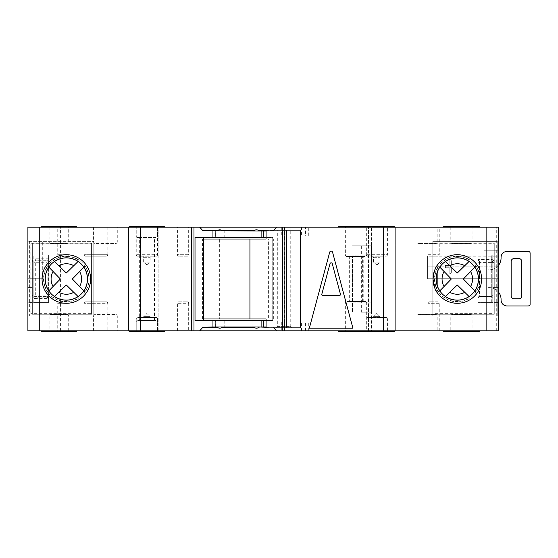 <?xml version="1.0" encoding="UTF-8"?>
<svg xmlns="http://www.w3.org/2000/svg" width="558" height="558" viewBox="0 0 558 558"><rect width="100%" height="100%" fill="white"/><g stroke="black" fill="none" stroke-linecap="round" stroke-linejoin="round"><path stroke-width="0.42" stroke-dasharray="2.79 2.09" d="M276.231 327.874L277.717 326.388L277.717 230.126L290.746 230.126L290.746 326.388L277.717 326.388L290.746 326.388L292.232 327.874L276.231 327.874L292.232 327.874M203.537 318.988L219.65 318.988L219.65 239.012L284.531 239.012L284.531 230.126L300.888 230.126M202.582 318.988L202.582 239.012L219.65 239.012M203.537 239.012L202.582 239.012M219.65 318.988L272.06 318.988L272.06 239.012M272.06 318.988L268.384 318.988L268.384 239.012M268.384 318.988L284.531 318.988L284.531 327.874L300.888 327.874M266.082 318.988L284.531 318.988M266.082 239.012L284.531 239.012M290.746 230.126L277.717 230.126M284.531 230.126L266.082 230.126M284.531 327.874L266.082 327.874M457.309 303.287A24.287 24.287 0 0 0 481.596 279A24.287 24.287 0 0 0 457.309 254.713A24.287 24.287 0 0 0 433.022 279A24.287 24.287 0 0 0 457.309 303.287A24.287 24.287 0 0 0 481.596 279A24.287 24.287 0 0 0 457.309 254.713A24.287 24.287 0 0 0 433.022 279A24.287 24.287 0 0 0 457.309 303.287A24.287 24.287 0 0 1 433.022 279A24.287 24.287 0 0 1 457.309 254.713A24.287 24.287 0 0 1 481.596 279A24.287 24.287 0 0 1 457.309 303.287A24.287 24.287 0 0 0 481.596 279A24.287 24.287 0 0 0 435.024 269.347A24.287 24.287 0 0 0 457.309 303.287A24.287 24.287 0 0 1 433.022 279A24.287 24.287 0 0 1 457.309 254.713A24.287 24.287 0 0 1 481.596 279A24.287 24.287 0 0 1 457.309 303.287A24.287 24.287 0 0 1 433.022 279A24.287 24.287 0 0 1 457.309 254.713M457.309 257.831A21.169 21.169 0 0 0 436.14 279A21.169 21.169 0 0 0 457.309 300.169A21.169 21.169 0 0 0 478.478 279A21.169 21.169 0 0 0 457.309 257.831M498.706 292.329A11.851 11.851 0 0 0 488.041 287.649L488.041 307.137L488.041 287.649A11.851 11.851 0 0 1 501.07 299.437L501.07 300.03A5.922 5.922 0 0 0 506.992 305.951L527.729 305.951A5.922 5.922 0 0 0 528.914 305.833A1.479 1.479 0 0 0 530.1 304.382L530.1 253.025A1.479 1.479 0 0 0 528.914 251.574A5.922 5.922 0 0 0 527.729 251.456L506.992 251.456A5.922 5.922 0 0 0 501.07 257.377L501.07 257.97A11.851 11.851 0 0 1 489.22 269.821A11.851 11.851 0 0 0 498.706 265.078M488.041 307.137L486.855 307.137L486.855 250.27L486.855 307.137L488.041 307.137M488.041 250.27L486.855 250.27L488.041 250.27L488.041 269.758L488.041 250.27M489.22 269.821A11.851 11.851 0 0 1 488.041 269.758A11.851 11.851 0 0 0 489.22 269.821M514.106 298.844A2.964 2.964 0 0 1 511.142 295.886L511.142 261.528A2.964 2.964 0 0 1 514.106 258.563L518.842 258.563A2.964 2.964 0 0 1 521.807 261.528L521.807 295.886A2.964 2.964 0 0 1 518.842 298.844L514.106 298.844M67.518 301.808L59.225 301.808L67.518 301.808A1.479 1.479 0 0 1 68.997 303.287L66.332 303.287A24.287 24.287 0 0 0 90.619 279A24.287 24.287 0 0 0 66.332 254.713A24.287 24.287 0 0 0 42.045 279A24.287 24.287 0 0 0 66.332 303.287A24.287 24.287 0 0 0 90.619 279A24.287 24.287 0 0 0 66.332 254.713A24.287 24.287 0 0 0 42.045 279A24.287 24.287 0 0 0 66.332 303.287A24.287 24.287 0 0 1 42.045 279A24.287 24.287 0 0 1 66.332 254.713A24.287 24.287 0 0 1 90.619 279A24.287 24.287 0 0 1 66.332 303.287A24.287 24.287 0 0 0 90.619 279A24.287 24.287 0 0 0 66.332 254.713A24.287 24.287 0 0 0 42.045 279A24.287 24.287 0 0 0 66.332 303.287A24.287 24.287 0 0 1 42.045 279A24.287 24.287 0 0 1 66.332 254.713A24.287 24.287 0 0 1 90.619 279A24.287 24.287 0 0 1 66.332 303.287L57.739 303.287L57.739 330.831L68.997 330.831L57.739 330.831M66.332 257.831A21.169 21.169 0 0 0 45.163 279A21.169 21.169 0 0 0 66.332 300.169A21.169 21.169 0 0 0 87.501 279A21.169 21.169 0 0 0 66.332 257.831M137.714 256.192A1.479 1.479 0 0 1 136.236 254.713L136.236 226.576L157.558 226.576L157.558 254.713L136.236 254.713L157.558 254.713A1.479 1.479 0 0 1 156.08 256.192L137.714 256.192L156.08 256.192M146.628 265.078L147.166 265.078L143.671 262.114L143.671 257.67A1.479 1.479 0 0 0 142.185 256.192L151.609 256.192L142.185 256.192M147.166 265.078L150.123 262.114L143.671 262.114L150.123 262.114L150.123 257.67A1.479 1.479 0 0 1 151.609 256.192M376.476 265.078L377.013 265.078L373.518 262.114L373.518 257.67A1.479 1.479 0 0 0 372.033 256.192L381.456 256.192L372.033 256.192M377.013 265.078L379.97 262.114L373.518 262.114L379.97 262.114L379.97 257.67A1.479 1.479 0 0 1 381.456 256.192M142.311 317.502L151.483 317.502A1.479 1.479 0 0 1 150.123 316.616L143.671 316.616L150.123 316.616L147.166 313.652L143.671 316.616A1.479 1.479 0 0 1 142.311 317.502L151.483 317.502M372.158 317.502L381.33 317.502A1.479 1.479 0 0 1 379.97 316.616L373.518 316.616L379.97 316.616L377.013 313.652L373.518 316.616A1.479 1.479 0 0 1 372.158 317.502L381.33 317.502M156.08 317.502A1.479 1.479 0 0 1 157.558 318.988L136.236 318.988L157.558 318.988L157.558 331.424L157.558 321.945L136.236 321.945L157.558 321.945A1.479 1.479 0 0 0 156.08 320.466L137.714 320.466A1.479 1.479 0 0 0 136.236 321.945L136.236 331.424L157.558 331.424L136.236 331.424L136.236 318.988A1.479 1.479 0 0 1 137.714 317.502L156.08 317.502L137.714 317.502M385.927 317.502A1.479 1.479 0 0 1 387.405 318.988L366.083 318.988L387.405 318.988L387.405 331.424L366.083 331.424L366.083 318.988A1.479 1.479 0 0 1 367.562 317.502L385.927 317.502L367.562 317.502M435.686 314.545A1.479 1.479 0 0 1 437.165 316.023L417.028 316.023L437.165 316.023L437.165 330.831L417.028 330.831L417.028 316.023A1.479 1.479 0 0 1 418.507 314.545L435.686 314.545L418.507 314.545M470.638 314.545A1.479 1.479 0 0 1 472.117 316.023L450.794 316.023L472.117 316.023L472.117 331.424L450.794 331.424L450.794 316.023A1.479 1.479 0 0 1 452.273 314.545L470.638 314.545L452.273 314.545M67.218 314.545A1.479 1.479 0 0 1 68.704 316.023L49.153 316.023L68.704 316.023L68.704 330.831L49.153 330.831L49.153 316.023A1.479 1.479 0 0 1 50.632 314.545L67.218 314.545L50.632 314.545M106.32 301.808A1.479 1.479 0 0 1 107.799 303.287L84.105 303.287L107.799 303.287L107.799 330.831L84.105 330.831L84.105 303.287A1.479 1.479 0 0 1 85.583 301.808L106.32 301.808L85.583 301.808M50.632 243.455A1.479 1.479 0 0 1 49.153 241.977L49.153 227.169L68.704 227.169L68.704 241.977L49.153 241.977L68.704 241.977A1.479 1.479 0 0 1 67.218 243.455L50.632 243.455L67.218 243.455M452.273 243.455A1.479 1.479 0 0 1 450.794 241.977L450.794 226.576L472.117 226.576L472.117 241.977L450.794 241.977L472.117 241.977A1.479 1.479 0 0 1 470.638 243.455L452.273 243.455L470.638 243.455M418.507 243.455A1.479 1.479 0 0 1 417.028 241.977L417.028 227.169L437.165 227.169L437.165 241.977L417.028 241.977L437.165 241.977A1.479 1.479 0 0 1 435.686 243.455L418.507 243.455L435.686 243.455M137.714 320.466L156.08 320.466M137.714 237.534A1.479 1.479 0 0 1 136.236 236.055L136.236 226.576L157.558 226.576L157.558 236.055L136.236 236.055L157.558 236.055A1.479 1.479 0 0 1 156.08 237.534L137.714 237.534L156.08 237.534M367.562 256.192A1.479 1.479 0 0 1 366.083 254.713L366.083 226.576L387.405 226.576L387.405 254.713L366.083 254.713L387.405 254.713A1.479 1.479 0 0 1 385.927 256.192L367.562 256.192L385.927 256.192M178.888 256.192A1.479 1.479 0 0 1 177.402 254.713L177.402 227.169L188.66 227.169L188.66 254.713L177.402 254.713L188.66 254.713A1.479 1.479 0 0 1 187.181 256.192L178.888 256.192L187.181 256.192M187.181 301.808A1.479 1.479 0 0 1 188.66 303.287L177.402 303.287L188.66 303.287L188.66 330.831L177.402 330.831L177.402 303.287A1.479 1.479 0 0 1 178.888 301.808L187.181 301.808L178.888 301.808M365.19 301.508A1.479 1.479 0 0 1 366.676 302.994L345.346 302.994L366.676 302.994L366.676 331.424L345.346 331.424L345.346 302.994A1.479 1.479 0 0 1 346.832 301.508L365.19 301.508L346.832 301.508M85.583 256.192A1.479 1.479 0 0 1 84.105 254.713L84.105 227.169L107.799 227.169L107.799 254.713L84.105 254.713L107.799 254.713A1.479 1.479 0 0 1 106.32 256.192L85.583 256.192L106.32 256.192M346.832 256.492A1.479 1.479 0 0 1 345.346 255.006L345.346 226.576L366.676 226.576L366.676 255.006L345.346 255.006L366.676 255.006A1.479 1.479 0 0 1 365.19 256.492L346.832 256.492L365.19 256.492M95.062 243.455A1.479 1.479 0 0 1 93.584 241.977L93.584 227.169L117.278 227.169L117.278 241.977L93.584 241.977L117.278 241.977A1.479 1.479 0 0 1 115.799 243.455L95.062 243.455L115.799 243.455M115.799 314.545A1.479 1.479 0 0 1 117.278 316.023L93.584 316.023L117.278 316.023L117.278 330.831L93.584 330.831L93.584 316.023A1.479 1.479 0 0 1 95.062 314.545L115.799 314.545L95.062 314.545M437.758 301.808L429.465 301.808L437.758 301.808A1.479 1.479 0 0 1 439.244 303.287L439.244 330.831L427.986 330.831L439.244 330.831M429.465 301.808A1.479 1.479 0 0 0 427.986 303.287L427.986 330.831M59.225 301.808A1.479 1.479 0 0 0 57.739 303.287L66.332 303.287A24.287 24.287 0 0 1 42.045 279A24.287 24.287 0 0 1 66.332 254.713L68.997 254.713A1.479 1.479 0 0 1 67.518 256.192L59.225 256.192L67.518 256.192M57.739 227.169L68.997 227.169L57.739 227.169L57.739 254.713A1.479 1.479 0 0 0 59.225 256.192M439.244 227.169L427.986 227.169L439.244 227.169L439.244 254.713A1.479 1.479 0 0 1 437.758 256.192L429.465 256.192L437.758 256.192M427.986 227.169L427.986 254.713A1.479 1.479 0 0 0 429.465 256.192M78.085 296.521L79.159 297.554A22.557 22.557 0 0 1 53.408 297.491L54.496 296.458L53.408 297.491M469.062 296.521L470.136 297.554A22.557 22.557 0 0 1 444.391 297.491L445.472 296.458L444.391 297.491M66.332 303.287L68.997 303.287L68.997 330.831M451.31 272.485L449.832 273.964L449.832 267.742L451.31 267.742L451.31 272.485L451.31 267.742L449.832 267.742L449.832 273.964L427.616 273.964L427.616 259.156L427.616 273.964M498.706 256.192L498.706 266.857L498.706 256.192L427.616 256.192L427.616 278.707L427.616 256.192M139.347 320.466L154.447 320.466L139.347 320.466L139.347 237.534L154.447 237.534L139.347 237.534M154.447 320.466L154.447 237.534M349.643 301.508L362.379 301.508L349.643 301.508L349.643 256.492L362.379 256.492L349.643 256.492M362.379 301.508L362.379 256.492M308.316 236.055L281.734 236.055L308.316 236.055L308.316 227.169L305.582 227.169L305.582 236.055M290.83 321.945L308.316 321.945L290.83 321.945L290.83 330.831L281.734 330.831L281.734 321.945M376.476 313.652L377.013 313.652M146.628 313.652L147.166 313.652M338.239 331.424L394.513 331.424M373.783 331.424L373.783 330.831L338.239 330.831L373.783 330.831M345.346 331.424L366.676 331.424M373.783 227.169L338.239 227.169L373.783 227.169L373.783 226.576L358.975 226.576L394.513 226.576M443.687 331.424L461.459 331.424L461.459 330.831L443.687 330.831L479.231 330.831L459.088 330.831L461.459 330.831L461.459 331.424L459.088 331.424L459.088 330.831M450.794 331.424L472.117 331.424M443.687 226.576L461.459 226.576L461.459 227.169L443.687 227.169L479.231 227.169L475.967 227.169L475.967 226.576L479.231 226.576M164.666 330.831L164.666 331.424L129.128 331.424L164.666 331.424L129.128 331.424L129.128 330.831L164.666 330.831L129.128 330.831M129.128 227.169L164.666 227.169L164.666 226.576L129.128 226.576L164.666 226.576L129.128 226.576L129.128 227.169L164.666 227.169M136.236 331.424L157.558 331.424L136.236 331.424M366.083 331.424L387.405 331.424M358.975 330.831L394.513 330.831L358.975 330.831M358.975 227.169L394.513 227.169L358.975 227.169M49.153 330.831L68.704 330.831M48.26 331.424L69.59 331.424L48.26 331.424L48.26 330.831L69.59 330.831L48.26 330.831M69.59 331.424L69.59 330.831M76.697 331.424L47.081 331.424L47.081 330.831L76.697 330.831L47.081 330.831M63.368 331.424L63.368 330.831L63.368 331.424M48.26 227.169L69.59 227.169L48.26 227.169L48.26 226.576L69.59 226.576L48.26 226.576M69.59 227.169L69.59 226.576M64.958 227.169L64.958 226.576L63.368 226.576L63.368 227.169L41.153 227.169L63.368 227.169L63.368 226.576L41.153 226.576M47.081 227.169L47.081 226.576M436.6 291.688L433.022 279M433.44 274.508L435.456 268.405L436.921 265.796M84.105 330.831L107.799 330.831M93.584 330.831L117.278 330.831M417.028 330.831L437.165 330.831M177.402 330.831L188.66 330.831M266.082 327.281L273.322 326.981L222.426 326.981L224.204 326.981L224.204 320.466L215.318 320.466L224.204 320.466M252.049 326.981L252.049 320.466L260.935 320.466L252.049 320.466M260.935 326.981L260.935 320.466M224.204 326.981L202.924 326.981M215.318 326.981L215.318 320.466M252.049 237.534L260.935 237.534L252.049 237.534L252.049 231.019L253.82 231.019L202.924 231.019M273.873 230.126L273.322 231.019L252.049 231.019M260.935 237.534L260.935 231.019M215.318 237.534L224.204 237.534L215.318 237.534L215.318 231.019M224.204 237.534L224.204 231.019M451.31 260.635L451.31 265.378L451.31 260.635L449.832 259.156L449.832 265.378L445.389 265.378L445.389 267.742L445.389 265.378L449.832 265.378L449.832 259.156L427.616 259.156M445.389 267.742L449.832 267.742L445.389 267.742M68.997 227.169L68.997 254.713L57.739 254.713L66.332 254.713M290.83 330.831L281.734 330.831M371.412 330.831L27.9 330.831L27.9 227.169L441.908 227.169L441.908 244.934L371.412 244.934L441.908 244.934L441.908 227.169L498.706 227.169L498.706 330.831L371.412 330.831L371.412 227.169M459.088 227.169L459.088 226.576L461.459 226.576L461.459 227.169L459.088 227.169L475.967 227.169M107.799 227.169L84.105 227.169M117.278 227.169L93.584 227.169M437.165 227.169L417.028 227.169M188.66 227.169L177.402 227.169M308.316 227.169L305.582 227.169M361.34 312.173L371.412 312.173L371.412 245.827L352.454 245.827L371.412 245.827L371.412 312.173L361.34 312.173L361.34 245.827M371.412 313.066L441.908 313.066L441.908 330.831L441.908 313.066L371.412 313.066L371.412 244.934M496.718 330.831L496.718 227.169M498.706 250.27L498.706 307.137L498.706 250.27L483.891 250.27L483.891 307.137L498.706 307.137L483.891 307.137L483.891 250.27L498.706 250.27M477.969 262.413L477.969 302.401L492.777 302.401L492.777 255.006L492.777 302.401L498.706 302.401L477.969 302.401L477.969 255.006L498.706 255.006L498.706 302.401L498.706 255.006L477.969 255.006L477.969 259.449L479.448 260.935L491.298 260.935L479.448 260.935L479.448 262.413L491.298 262.413L491.298 294.994L479.448 294.994L479.448 262.413L477.969 262.413L477.969 259.449A1.479 1.479 0 0 0 479.448 260.935A1.479 1.479 0 0 1 477.969 259.449L491.298 259.449A2.964 2.964 0 0 1 494.262 262.413L492.777 262.413L492.777 287.586L498.706 287.586L492.777 287.586L492.777 294.994L492.777 262.413A1.479 1.479 0 0 0 491.298 260.935A1.479 1.479 0 0 1 492.777 262.413A1.479 1.479 0 0 0 491.298 260.935L491.298 259.449M498.706 241.384L498.706 316.023L498.706 241.384L497.22 241.384L498.706 241.384M498.706 266.857L498.706 278.707L498.706 266.857L427.616 266.857L498.706 266.857M472.117 226.576L450.794 226.576M68.704 227.169L49.153 227.169M157.558 226.576L136.236 226.576L157.558 226.576M366.676 226.576L345.346 226.576M79.654 271.579L82.563 268.579M83.819 267.282L84.886 266.173A22.557 22.557 0 0 1 84.886 291.827L83.846 290.753L84.886 291.827M83.846 267.247L84.886 266.173M73.747 292.322L76.753 295.231M78.05 296.486L79.159 297.554M53.052 286.484L50.15 289.504M48.902 290.809L47.842 291.918A22.557 22.557 0 0 1 47.842 266.082L48.874 267.163L47.842 266.082M48.874 290.837L47.842 291.918M58.848 265.72L55.828 262.818M54.524 261.569L53.408 260.509A22.557 22.557 0 0 1 79.159 260.447L78.085 261.479L79.159 260.447M54.433 261.486L53.408 260.509M32.343 314.231L30.864 313.652L91.582 313.652L91.582 314.245L32.343 314.245L32.343 243.162L32.343 314.245L91.582 314.245L91.582 243.162L32.343 243.162L91.582 243.162L91.582 243.755L30.864 243.755L32.343 243.176M91.582 313.652L91.582 243.755M29.379 316.023L93.807 316.023L93.807 241.384L93.807 316.023L27.9 316.023L27.9 241.384L27.9 316.023L29.379 316.023L29.379 241.384L27.9 241.384L93.807 241.384L29.379 241.384M470.136 260.447L469.062 261.479L470.136 260.447A22.557 22.557 0 0 0 444.391 260.509L445.5 261.569M470.631 271.579L473.547 268.579M474.795 267.282L475.862 266.173A22.557 22.557 0 0 1 475.862 291.827L474.83 290.753L475.862 291.827M474.83 267.247L475.862 266.173M464.73 292.322L467.73 295.231M469.027 296.486L470.136 297.554M444.029 286.484L441.127 289.504M439.885 290.809L438.825 291.918A22.557 22.557 0 0 1 438.825 266.082L439.85 267.163L438.825 266.082M439.85 290.837L438.825 291.918M449.825 265.72L446.812 262.818M445.472 261.542L444.391 260.509M435.024 288.653L435.024 314.245L494.262 314.245L494.262 313.652L435.024 313.652L435.024 288.653M435.024 243.755L494.262 243.755L494.262 243.162L435.024 243.162L435.024 269.347L435.024 243.162L494.262 243.162L494.262 314.245L435.024 314.245L435.024 313.652M494.262 243.755L494.262 313.652M432.799 316.023L498.706 316.023L497.22 316.023L497.22 241.384L497.22 316.023L432.799 316.023L432.799 241.384L497.22 241.384L432.799 241.384L432.799 316.023M27.9 269.821L27.9 302.401L27.9 269.821L33.822 269.821L27.9 269.821M284.629 327.874L284.629 230.126M273.322 327.281L273.873 327.874M273.322 231.019L266.082 231.019M266.082 320.466L272.716 320.466L272.716 237.534L266.082 237.534M273.322 326.981L266.082 326.981M387.405 226.576L366.083 226.576M128.535 330.831L128.535 227.169M60.41 330.831L60.41 227.169M395.106 330.831L395.106 227.169M191.917 330.831L191.917 227.169M175.923 330.831L175.923 227.169L175.923 330.831M158.151 330.831L158.151 227.169L158.151 330.831M368.454 330.831L368.454 227.169L368.454 330.831M284.329 330.831L284.329 227.169M284.329 327.874L284.329 230.126M363.007 255.899L352.454 255.899L352.454 312.173L352.454 255.899L371.412 255.899L363.007 255.899L363.007 245.827M352.454 302.101L371.412 302.101L352.454 302.101M363.007 312.173L363.007 302.101M195.014 237.534L272.716 237.534L272.716 320.466L195.014 320.466M203.537 237.534L203.537 320.466M47.13 227.169L47.13 226.576M64.958 226.576L76.697 226.576M41.153 331.424L45.951 331.424L45.951 330.831M47.081 331.424L47.13 330.831M47.13 331.424L45.951 331.424M473.065 227.169L473.303 226.576L459.088 226.576M475.967 226.576L473.065 226.576M479.231 331.424L473.065 331.424L473.065 330.831M473.065 331.424L459.088 331.424M338.239 226.576L373.783 226.576M273.322 230.719L266.082 230.719M352.914 328.167L332.561 252.202A1.479 1.479 0 0 0 329.701 252.202L309.341 328.167L352.914 328.167M321.847 294.094L329.987 263.725A1.186 1.186 0 0 1 332.275 263.725L340.415 294.094A1.186 1.186 0 0 1 339.271 295.587L322.991 295.587A1.186 1.186 0 0 1 321.847 294.094M48.609 298.6L47.151 297.149L35.307 297.149L35.307 298.6L48.609 298.6L48.637 302.401L48.637 255.006L27.9 255.006L33.822 255.006L33.822 302.401L27.9 302.401L48.637 302.401L33.822 302.401L33.822 255.006L48.637 255.006L48.609 258.807L47.151 260.83L35.307 260.83L35.307 260.258L33.822 261.828L33.822 295.587L33.822 261.828L32.343 261.828C32.531 260.007 33.522 258.996 35.307 258.807L35.307 260.258L47.151 260.258M32.343 287.586L27.9 287.586L32.343 287.586L32.343 295.587L33.822 295.587L35.307 297.149L35.307 296.577L47.151 296.577L47.151 297.149M48.637 259.379L48.637 262.288L47.151 262.288L47.151 295.126L35.307 295.126L35.307 262.288L47.151 262.288L47.151 260.83A1.479 1.451 180 0 0 48.637 259.379L48.637 258.521M48.637 298.886L48.637 298.028A1.479 1.451 180 0 0 47.151 296.577L47.151 295.126L48.637 295.126L48.637 298.028M48.637 295.126L48.637 262.288M42.708 278.707L27.9 278.707L42.708 278.707L42.708 241.384L27.9 241.384L42.708 241.384L42.708 278.707M494.262 269.821L498.706 269.821L494.262 269.821L494.262 262.413M479.448 296.472L491.298 296.472L479.448 296.472A1.479 1.479 0 0 0 477.969 297.958L479.448 296.472L479.448 294.994L477.969 294.994M427.616 278.707L498.706 278.707L427.616 278.707M451.31 265.378L449.832 265.378L451.31 265.378M491.298 296.472A1.479 1.479 0 0 0 492.777 294.994A1.479 1.479 0 0 1 491.298 296.472L491.298 294.994L492.777 294.994A1.479 1.479 0 0 1 491.298 296.472L491.298 297.958A2.964 2.964 0 0 0 494.262 294.994L494.262 287.586M143.671 257.67L150.123 257.67L143.671 257.67M373.518 257.67L379.97 257.67L373.518 257.67M439.244 303.287L427.986 303.287L439.244 303.287M427.986 254.713L439.244 254.713L427.986 254.713M457.309 301.808A22.808 22.808 0 0 0 480.117 279A22.808 22.808 0 0 0 457.309 256.192A22.808 22.808 0 0 0 434.501 279A22.808 22.808 0 0 0 457.309 301.808M66.332 301.808A22.808 22.808 0 0 0 89.141 279A22.808 22.808 0 0 0 66.332 256.192A22.808 22.808 0 0 0 43.524 279A22.808 22.808 0 0 0 66.332 301.808M30.864 313.652L30.864 243.755M282.264 327.874L282.264 230.126M363.23 302.101L363.23 255.899M370.924 302.101L370.924 255.899M45.951 227.169L45.951 226.576M64.958 331.424L64.958 330.831M475.967 331.424L475.967 330.831M282.111 330.831L282.111 321.945M301.571 330.831L301.571 321.945M305.582 330.831L305.582 321.945M282.111 227.169L282.111 236.055M290.83 227.169L290.83 236.055M301.571 227.169L301.571 236.055M32.343 261.828L32.343 269.821M48.609 258.807L35.307 258.807M35.307 298.6C33.522 298.411 32.531 297.4 32.343 295.587M477.969 297.958L491.298 297.958M491.298 302.401L491.298 255.006M437.165 272.736A21.092 21.092 0 0 0 437.165 285.264M492.777 262.413L491.298 262.413L491.298 260.935M494.262 294.994L492.777 294.994M35.307 296.577A1.479 1.451 0 0 1 33.822 295.126L35.307 295.126L35.307 296.577M35.307 262.288L33.822 262.288A1.479 1.451 -0 0 1 35.307 260.83L35.307 262.288M273.671 318.988L273.671 239.012M473.303 227.169L473.303 226.576M473.303 331.424L473.303 330.831M308.316 330.831L308.316 321.945M281.734 227.169L281.734 236.055M437.165 292.573L437.165 285.522M437.165 272.478L437.165 265.427"/><path stroke-width="0.84" d="M300.441 327.874L300.441 230.126L300.888 230.126L300.888 327.874L286.61 327.874L286.61 230.126L266.082 230.126L266.082 239.012L203.537 239.012M286.61 327.874L282.446 327.874L282.446 230.126M282.446 327.874L266.082 327.874L266.082 318.988L249.935 318.988L249.935 239.012M249.935 318.988L203.537 318.988M300.441 230.126L286.61 230.126M457.309 257.831A21.169 21.169 0 0 0 436.14 279A21.169 21.169 0 0 0 457.309 300.169A21.169 21.169 0 0 0 478.478 279A21.169 21.169 0 0 0 457.309 257.831M498.706 265.078A11.851 11.851 0 0 0 501.07 257.97L501.07 257.377A5.922 5.922 0 0 1 506.992 251.456L527.729 251.456A5.922 5.922 0 0 1 528.914 251.574A1.479 1.479 0 0 1 530.1 253.025L530.1 304.382A1.479 1.479 0 0 1 528.914 305.833A5.922 5.922 0 0 1 527.729 305.951L506.992 305.951A5.922 5.922 0 0 1 501.07 300.03L501.07 299.437A11.851 11.851 0 0 0 498.706 292.329M518.842 298.844L514.106 298.844A2.964 2.964 0 0 1 511.142 295.886L511.142 261.528A2.964 2.964 0 0 1 514.106 258.563L518.842 258.563A2.964 2.964 0 0 1 521.807 261.528L521.807 295.886A2.964 2.964 0 0 1 518.842 298.844M66.332 257.831A21.169 21.169 0 0 0 45.163 279A21.169 21.169 0 0 0 66.332 300.169A21.169 21.169 0 0 0 87.501 279A21.169 21.169 0 0 0 66.332 257.831M445.417 296.514L457.295 284.992L469.062 296.521A21.092 21.092 0 0 1 445.472 296.458L457.295 284.992L464.73 292.322A15.247 15.247 0 0 1 449.825 292.28M54.433 296.514L66.318 284.992L78.085 296.521A21.092 21.092 0 0 1 54.496 296.458L66.318 284.992L73.747 292.322A15.247 15.247 0 0 1 58.848 292.28M394.513 330.831L394.513 331.424L338.239 331.424L338.239 330.831M394.513 227.169L394.513 226.576L338.239 226.576L338.239 227.169M479.231 330.831L479.231 331.424L443.687 331.424L443.687 330.831M443.687 227.169L443.687 226.576L479.231 226.576L479.231 227.169M164.666 330.831L164.666 331.424L129.128 331.424L129.128 330.831M164.666 227.169L164.666 226.576L129.128 226.576L129.128 227.169M358.975 331.424L358.975 330.831M358.975 227.169L358.975 226.576M66.332 303.287A24.287 24.287 0 0 1 42.045 279A24.287 24.287 0 0 1 66.332 254.713A24.287 24.287 0 0 1 90.619 279A24.287 24.287 0 0 1 66.332 303.287L66.332 303.287M433.022 279C433.901 271.816 435.282 267.296 437.165 265.427C435.296 267.268 433.915 271.781 433.022 278.972C433.887 286.149 435.268 290.683 437.165 292.573C435.296 290.746 433.915 286.219 433.022 279L433.44 274.508M437.165 292.573L436.6 291.688M457.309 303.287A24.287 24.287 0 0 1 433.022 279A24.287 24.287 0 0 1 457.309 254.713A24.287 24.287 0 0 1 481.596 279A24.287 24.287 0 0 1 457.309 303.287M259.156 326.981L266.082 327.281M486.855 330.831L486.855 227.169L498.706 227.169L498.706 330.831L199.652 330.831L202.924 327.281L217.097 327.281C218.876 328.446 220.647 328.446 222.426 327.281L253.82 327.281C255.599 328.446 257.377 328.446 259.156 327.281M259.156 231.019L259.156 230.719C257.377 229.554 255.599 229.554 253.82 230.719L253.82 231.019M253.82 230.719L222.426 230.719C220.647 229.554 218.876 229.554 217.097 230.719L217.097 231.019M199.652 330.831L193.982 330.831L193.982 227.169L39.751 227.169L39.751 330.831L27.9 330.831L27.9 227.169L39.751 227.169M39.751 330.831L193.982 330.831M486.855 227.169L276.601 227.169L273.873 230.126M217.097 230.719L202.924 230.719L199.652 227.169L193.982 227.169M199.652 227.169L276.601 227.169M83.902 290.809L72.338 279L83.846 267.247A21.092 21.092 0 0 1 83.846 290.753L72.338 279L79.654 271.579A15.247 15.247 0 0 1 79.654 286.421M82.563 268.579L83.288 267.833M83.463 267.652L83.819 267.282M76.753 295.231L77.499 295.956M77.681 296.131L78.05 296.486M48.818 267.108L60.355 279L48.874 290.837A21.092 21.092 0 0 1 48.874 267.163L60.355 279L53.052 286.484A15.247 15.247 0 0 1 53.052 271.516M50.15 289.504L49.432 290.251M49.257 290.439L48.902 290.809M78.141 261.43L66.318 273.008L54.433 261.486M55.828 262.818L55.082 262.1M54.893 261.925L54.524 261.569M54.496 261.542A21.092 21.092 0 0 1 78.085 261.479L66.318 273.008L58.848 265.72A15.247 15.247 0 0 1 73.747 265.678M464.73 265.678L457.295 273.008L445.472 261.542A21.092 21.092 0 0 1 469.062 261.479L464.73 265.678A15.247 15.247 0 0 0 449.825 265.72L457.295 273.008L469.118 261.43M474.879 290.809L463.314 279L474.83 267.247A21.092 21.092 0 0 1 474.83 290.753L463.314 279L470.631 271.579A15.247 15.247 0 0 1 470.631 286.421M473.547 268.579L474.265 267.833M474.44 267.652L474.795 267.282M467.73 295.231L468.476 295.956M468.657 296.131L469.027 296.486M439.795 267.108L451.338 279L439.85 290.837A21.092 21.092 0 0 1 437.165 285.264M441.127 289.504L440.408 290.251M440.234 290.439L439.885 290.809M437.165 272.736A21.092 21.092 0 0 1 439.85 267.163L451.338 279L444.029 286.484A15.247 15.247 0 0 1 444.029 271.516M446.812 262.818L446.058 262.1M445.877 261.925L445.5 261.569M329.701 252.202A1.479 1.479 0 0 1 332.561 252.202L352.914 328.167L309.341 328.167L329.701 252.202M284.629 330.831L284.629 327.874M284.629 230.126L284.629 227.169M273.873 327.874L276.601 330.831M266.082 231.019L202.924 230.719M266.082 237.534L261.116 237.534L261.116 231.019M266.082 326.981L261.116 326.981L261.116 320.466L266.082 320.466M202.924 327.281L212.954 326.981L212.954 320.466L261.116 320.466M261.116 237.534L195.014 237.534L195.014 320.466L212.954 320.466M261.116 326.981L212.954 326.981M191.917 330.831L191.917 227.169M191.624 330.831L191.624 227.169M128.535 330.831L128.535 227.169M395.106 330.831L395.106 227.169M284.329 330.831L284.329 327.874M284.329 230.126L284.329 227.169M203.537 237.534L203.537 320.466M41.153 227.169L41.153 226.576L76.697 226.576L76.697 227.169M76.697 330.831L76.697 331.424L41.153 331.424L41.153 330.831M266.082 230.719L259.156 230.719M321.847 294.094A1.186 1.186 0 0 0 322.991 295.587L339.271 295.587A1.186 1.186 0 0 0 340.415 294.094L332.275 263.725A1.186 1.186 0 0 0 329.987 263.725L321.847 294.094M383.262 330.831L383.262 227.169M282.264 330.831L282.264 327.874M282.264 230.126L282.264 227.169M263.292 237.534L263.292 231.019M263.292 326.981L263.292 320.466M212.954 237.534L212.954 231.019M215.137 326.981L215.137 320.466M215.137 237.534L215.137 231.019M140.379 330.831L140.379 227.169M437.165 285.522L437.165 272.478"/></g></svg>
